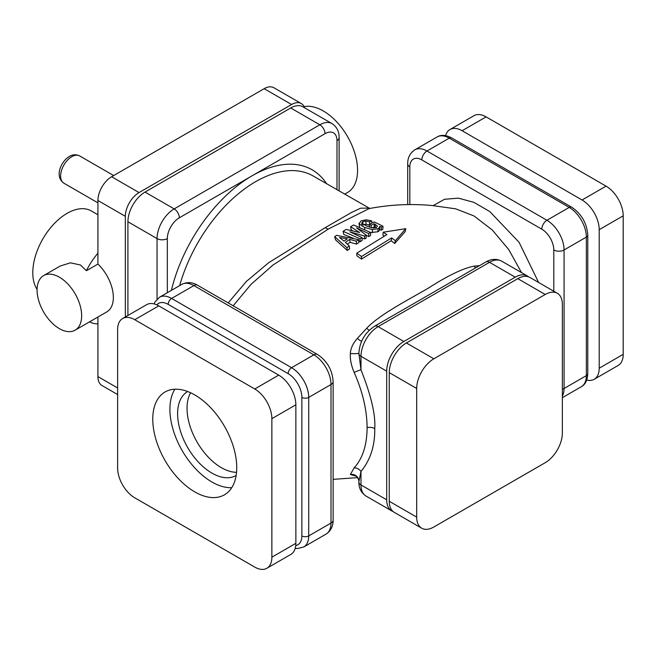 <?xml version="1.0" encoding="UTF-8"?>
<svg xmlns="http://www.w3.org/2000/svg" width="656" height="656" viewBox="0 0 656 656"><rect width="100%" height="100%" fill="white"/><g stroke="black" fill="none" stroke-linecap="round" stroke-linejoin="round"><path stroke-width="0.98" d="M369.189 208.575L328.467 228.977L272.912 265.098L251.1 284.278L233.159 305.786M179.67 285.598A115.128 66.469 120 0 1 313.158 175.988L369.886 208.51L368.934 208.624C390.131 204.598 411.181 203.565 432.074 205.525L455.6 208.805L473.968 215.939L492.328 230.035L508.753 249.608L521.52 272.601M479.446 265.688L474.354 266.106C463.366 268.132 448.056 275.463 428.425 288.082C407.729 300.194 379.791 314.38 366.696 328.262L357.356 338.406C352.936 343.424 350.599 348.459 350.361 353.535C349.968 359.234 351.239 365.531 354.166 372.436C362.678 391.739 366.991 410.131 367.098 427.614C366.991 444.981 362.678 458.396 354.166 467.867L350.361 474.477L356.183 476.19M358.643 239.653L356.298 241.178L349.681 239.383L345.376 242.326L349.263 245.992L346.917 247.673L334.667 236.693L336.626 235.348L358.643 239.653L358.857 242.564L356.544 244.073L350.091 242.335L347.385 244.171M349.263 245.992L349.615 248.813L347.303 250.461L335.462 239.743L334.667 236.693M361.973 237.554L360.013 238.776L343.08 231.306L346.114 229.411L359.652 232.527L350.607 226.722L353.641 224.992L370.574 232.47L368.623 233.577L356.536 227.87L366.081 235.061L364.515 235.996L349.886 231.839L361.973 237.554L362.128 240.498L360.201 241.703L358.734 240.916M353.387 238.267L343.736 234.438L343.08 231.306M352.666 230.789L351.157 229.928L350.607 226.722M370.574 232.47L370.599 235.496L368.68 236.586L366.081 235.209M366.081 235.061L366.171 238.046L364.629 238.964L361.997 238.054M375.945 227.747L374.256 226.919L372.231 227.927M382.997 226.246L381.333 227.042L379.652 226.435L379.373 227.599L378.012 228.706L372.411 229.633L364.605 227.435L359.176 223.827L360.874 220.957L366.081 219.785L371.706 220.834L369.558 221.867L365.802 221.015L362.76 221.605L362.038 223.442L366.753 226.082L372.788 227.985L376.421 227.542L377.487 226.09L374.207 223.721L371.173 225.229L369.295 224.377L374.281 221.925L382.997 226.246L382.825 229.362L381.193 230.149L379.553 229.559L379.266 230.699L377.922 231.789L370.574 232.503M359.652 227.23L358.988 223.22M369.738 225.123L366.073 224.295L363.088 224.877M405.785 228.682L405.121 231.666L394.764 243.466L391.156 240.744L361.505 259.063L356.88 255.824L356.766 253.191L386.868 234.594L383.153 232.191L405.785 228.682L395.347 240.711L391.632 237.915L361.522 256.521L356.766 253.191M384.195 235.988L382.915 235.176L383.153 232.191M391.714 510.893L366.007 496.051A24.239 13.989 -60 0 1 360.989 484.956L386.696 499.798A24.239 13.989 120 0 0 391.714 510.893A24.239 13.989 120 0 0 393.067 511.516M386.696 499.798L386.696 371.165A24.239 13.989 120 0 1 403.834 341.481L515.231 277.168A24.239 13.989 120 0 1 527.35 275.971A24.239 13.989 120 0 1 528.564 276.832M366.696 328.262A7.273 2.263 -136.6 0 0 369.238 330.296M357.356 338.406A7.273 1.878 -139.1 0 0 361.587 341.358M474.354 266.106A7.273 5.486 -95.6 0 0 475.567 267.927M358.873 353.084A7.273 4.198 0 0 0 358.865 353.354A7.273 4.198 0 0 0 360.989 356.323A24.239 13.989 -60 0 1 378.127 326.639L489.524 262.326A7.273 4.198 60 0 0 485.891 261.965L407.835 307.033M350.361 474.477A7.273 7.068 169.2 0 1 358.758 480.061A7.273 7.068 169.2 0 1 358.766 480.069C357.364 477.051 356.241 475.633 355.396 475.813L356.249 475.928M354.166 467.867A7.273 5.838 -137.4 0 1 360.989 471.426L358.873 481.709A7.273 4.198 0 0 0 358.865 481.988A7.273 4.198 0 0 0 360.989 484.956L360.989 471.426C370.427 459.979 375.019 445.703 374.756 428.589C375.716 415.043 371.132 395.47 360.989 369.853L360.989 356.323L386.696 371.165M366.007 496.051C361.161 492.804 358.783 488.113 358.865 481.988L358.865 481.168M354.166 372.436A7.273 1.058 156 0 1 360.989 369.853L358.865 353.354C359.644 341.776 364.851 332.748 374.494 326.278A7.273 4.198 60 0 1 378.127 326.639L403.834 341.481M350.361 353.535A7.273 0.795 -177.5 0 0 358.865 353.174A7.273 0.795 -177.5 0 0 358.881 353.125M358.865 353.527L358.865 354.183M368.877 208.157L360.685 208.173L351.542 212.454L325.204 227.665L268.739 262.662L246.353 281.449L228.206 302.933M433.173 205.623L444.563 199.268L458.421 198.153L473.837 202.335L489.786 211.544L519.093 242.326L538.625 282.482M127.912 315.479L127.912 221.761A24.239 13.989 -60 0 1 145.05 192.077L290.723 107.978A24.239 13.989 -60 0 1 302.842 106.772L331.977 123.59A24.239 13.989 120 0 0 319.857 124.796L174.184 208.895A24.239 13.989 120 0 0 157.046 238.579A7.273 4.198 180 0 0 167.329 238.579L167.329 292.724M339.513 237.488L343.982 241.096L347.311 238.825L339.513 237.488M361.743 222.81L362.038 223.442M359.562 227.074L358.988 223.229M379.652 226.435L379.266 230.699M347.303 250.461L346.917 247.673M356.544 244.073L356.298 241.178M350.091 242.335L349.681 239.383M360.201 241.703L360.013 238.776M368.68 236.586L368.623 233.577M364.629 238.964L364.515 235.996M374.256 226.919L374.207 223.721M371.255 227.739L371.173 225.229M369.426 227.181L369.295 224.377M381.193 230.149L381.333 227.042M371.813 223.114L371.706 220.834M369.681 224.18L369.558 221.867M366.073 224.295L365.802 221.015M394.764 243.466L395.347 240.711M391.156 240.744L391.632 237.915M361.505 259.063L361.522 256.521M545.226 294.487L517.805 278.652A24.239 13.989 -60 0 1 529.917 277.455L557.338 293.281A24.239 13.989 120 0 0 545.226 294.487L433.829 358.799A24.239 13.989 120 0 0 416.691 388.483L416.691 517.117A24.239 13.989 120 0 0 421.71 528.211A24.239 13.989 120 0 0 433.829 527.006L545.226 462.693A24.239 13.989 120 0 0 562.364 433.009L562.364 304.376A24.239 13.989 120 0 0 557.338 293.281M517.805 278.652L406.408 342.965A24.239 13.989 -60 0 0 389.27 372.649L389.27 501.282A24.239 13.989 -60 0 0 394.289 512.377L421.71 528.211M125.345 316.963L125.345 216.316A19.393 11.193 120 0 1 139.056 192.569L291.584 104.509A19.393 11.193 120 0 1 301.276 103.55A19.393 11.193 120 0 1 304.573 107.773M344.638 194.168L347.524 192.503A48.47 27.987 -120 0 0 354.953 153.66A48.47 27.987 -120 0 0 323.285 110.946A48.47 27.987 -120 0 0 304.097 106.649M117.629 394.551L101.942 385.49A19.393 11.193 -60 0 1 97.924 376.61L97.924 317.012M75.12 330.181A31.504 18.188 -120 0 0 79.95 304.933A31.504 18.188 -120 0 0 59.36 277.168A31.504 18.188 -120 0 0 43.608 275.61A31.504 18.188 -120 0 0 38.778 300.858A31.504 18.188 -120 0 0 59.36 328.623A31.504 18.188 -120 0 0 75.12 330.181L106.821 311.879A31.504 18.188 -120 0 0 97.924 264.073L86.412 270.715A48.47 27.987 -60 0 1 97.924 253.208L97.924 200.49A19.393 11.193 -60 0 1 111.635 176.743L264.163 88.683A19.393 11.193 -60 0 1 273.855 87.724L301.276 103.55M86.412 270.715L80.442 264.999L70.438 262.826L60.196 266.033M37.089 289.419A48.47 27.987 -60 0 1 32.8 272.716A48.47 27.987 -60 0 1 53.956 223.934A48.47 27.987 -60 0 1 91.315 210.953L97.924 214.766M97.924 264.073L97.924 253.208M97.924 323.892A48.47 27.987 -60 0 1 89.536 321.858M254.733 567.079A24.239 13.989 -120 0 0 266.853 568.276A24.239 13.989 -120 0 0 271.871 557.182L271.871 418.659A24.239 13.989 -120 0 0 254.733 388.975L134.767 319.718A24.239 13.989 -120 0 0 122.656 318.513A24.239 13.989 -120 0 0 117.629 329.607L117.629 468.138A24.239 13.989 -120 0 0 134.767 497.822L254.733 567.079M236.742 467.638A59.376 34.284 -120 0 0 210.822 407.884A59.376 34.284 -120 0 0 165.066 391.976A59.376 34.284 -120 0 0 152.766 419.159A59.376 34.284 -120 0 0 178.686 478.913A59.376 34.284 -120 0 0 224.442 494.821A59.376 34.284 -120 0 0 236.742 467.638M122.656 318.513L146.649 304.663A24.239 13.989 60 0 1 158.76 305.86L278.726 375.125A24.239 13.989 60 0 1 295.864 404.809L295.864 543.332A24.239 13.989 60 0 1 290.846 554.427L266.853 568.276M190.609 392.755A48.47 27.987 -120 0 0 187.042 408.27A48.47 27.987 -120 0 0 236.537 472.312M187.665 391.517A48.47 27.987 -120 0 0 187.657 391.525A48.47 27.987 -120 0 0 177.612 413.715A48.47 27.987 -120 0 0 198.776 462.496A48.47 27.987 -120 0 0 236.127 475.485A48.47 27.987 -120 0 0 236.135 475.477M174.898 389.213A59.376 34.284 -120 0 0 169.904 409.262A59.376 34.284 -120 0 0 231.748 487.687M449.983 129.527L473.976 115.677A24.239 13.989 60 0 1 486.096 116.883L606.062 186.14A24.239 13.989 60 0 1 623.2 215.824L623.2 354.347A24.239 13.989 60 0 1 618.182 365.441L594.188 379.299A24.239 13.989 -120 0 0 599.207 368.205L599.207 229.674A24.239 13.989 -120 0 0 582.069 199.99L462.103 130.733A24.239 13.989 -120 0 0 449.983 129.527A24.239 13.989 -120 0 0 445.613 135.62M586.726 380.037A24.239 13.989 -120 0 0 594.188 379.299M367.098 427.614A7.273 4.198 180 0 1 374.756 428.589M515.231 277.168L489.524 262.326A24.239 13.989 -60 0 1 501.643 261.129L527.35 275.971M325.204 227.665A12.12 6.158 -120.1 0 0 328.467 228.977M409.836 204.582L409.836 166.845A7.273 4.198 180 0 1 407.704 163.877L407.704 204.606M553.795 291.239L553.795 249.961A16.966 9.799 -120 0 0 541.799 229.182L421.833 159.916A16.966 9.799 -120 0 0 409.836 166.845M336.995 189.756L336.995 140.63A16.966 9.799 120 0 0 324.999 133.701L252.166 175.751A119.974 69.265 -60 0 1 326.606 183.754M171.396 290.37A119.974 69.265 -60 0 1 252.166 175.751L179.326 217.8A16.966 9.799 120 0 0 167.329 238.579M336.995 140.63A7.273 4.198 0 0 0 339.127 137.662C339.16 131.438 336.774 126.747 331.977 123.59M324.999 133.701A7.273 4.198 -120 0 0 319.857 124.796L290.723 107.978M179.326 217.8A7.273 4.198 -120 0 0 174.184 208.895L145.05 192.077M157.046 299.144L157.046 238.579L127.912 221.761M154.103 303.917L154.972 301.973L159.498 297.242A24.239 13.989 60 0 1 171.618 298.439L193.897 285.581L313.863 354.839A24.239 13.989 60 0 1 331.001 384.523L331.001 523.053A24.239 13.989 60 0 1 325.983 534.148C330.78 530.991 333.166 526.309 333.125 520.085A7.273 4.198 180 0 1 331.001 523.053L308.722 535.911A4.846 2.796 180 0 1 301.867 535.911A19.393 11.193 60 0 1 295.749 545.562M159.498 297.242L181.778 284.376A24.239 13.989 60 0 1 193.897 285.581A7.273 4.198 120 0 1 197.53 285.221L317.496 354.478A7.273 4.198 120 0 0 313.863 354.839L291.584 367.704A4.846 2.796 120 0 0 288.156 373.641A19.393 11.193 60 0 1 301.867 397.388L301.867 535.911M156.776 304.851A19.393 11.193 60 0 1 168.19 304.376L288.156 373.641M301.867 397.388A4.846 2.796 180 0 0 308.722 397.388A24.239 13.989 60 0 0 291.584 367.704L171.618 298.439A4.846 2.796 120 0 0 168.19 304.376M317.496 354.478C327.139 360.948 332.346 369.976 333.125 381.554A7.273 4.198 180 0 1 331.001 384.523L308.722 397.388L308.722 535.911A24.239 13.989 60 0 1 303.703 547.006L325.983 534.148M562.364 396.117A24.239 13.989 -120 0 0 564.078 388.483L564.078 249.961A24.239 13.989 -120 0 0 546.94 220.277L426.974 151.011A24.239 13.989 -120 0 0 414.854 149.814C410.008 153.061 407.622 157.752 407.704 163.877M562.364 389.221A7.273 4.198 0 0 0 564.078 388.483L586.357 375.626A4.846 2.796 0 0 0 587.776 373.641C587.464 380.209 585.316 384.564 581.331 386.72A24.239 13.989 -120 0 0 586.357 375.626L586.357 237.095A4.846 2.796 0 0 0 587.776 235.119C586.915 223.196 581.536 213.881 571.638 207.173L451.672 137.916C445.834 134.898 440.988 134.578 437.134 136.948L414.854 149.814M553.795 249.961A7.273 4.198 0 0 0 564.078 249.961L586.357 237.095A24.239 13.989 -120 0 0 569.219 207.411L546.94 220.277A7.273 4.198 -60 0 0 541.799 229.182M421.833 159.916A7.273 4.198 -60 0 1 426.974 151.011L449.253 138.154A24.239 13.989 -120 0 0 437.134 136.948M571.638 207.173A4.846 2.796 -60 0 0 569.219 207.411L449.253 138.154A4.846 2.796 -60 0 1 451.672 137.916M375.322 227.419L375.298 224.229M377.922 231.789L378.012 228.706M372.428 232.716L372.411 229.633M364.752 229.485L364.605 227.435M363.03 224.245L362.76 221.605M416.691 517.117L389.27 501.282M416.691 388.483L389.27 372.649M433.829 358.799L406.408 342.965M97.924 200.49L125.345 216.316M97.924 376.61L117.629 387.991M111.635 176.743L139.056 192.569M264.163 88.683L291.584 104.509M63.894 183.204C54.358 176.538 60.803 161.597 69.347 156.456C72.693 154.414 76.121 154.234 79.647 155.915A15.752 9.094 120 0 0 71.775 156.694A15.752 9.094 120 0 0 61.484 170.576A15.752 9.094 120 0 0 63.894 183.204L97.924 202.852M295.864 543.332L271.871 557.182M295.864 404.809L271.871 418.659M278.726 375.125L254.733 388.975M158.76 305.86L134.767 319.718M462.103 130.733L486.096 116.883M582.069 199.99L606.062 186.14M599.207 229.674L623.2 215.824M599.207 368.205L623.2 354.347M333.125 479.356L357.7 477.617M358.865 481.086L358.758 480.069M374.494 326.278L407.975 306.951M485.891 261.965C491.262 258.825 496.51 258.546 501.643 261.129M339.127 190.978L339.127 137.662M333.125 381.554L333.125 520.085M295.225 548.342L297.34 548.564L303.703 547.006M181.778 284.376C187.017 281.809 192.265 282.088 197.53 285.221M581.331 386.72L562.364 397.667M587.776 373.641L587.776 235.119M379.611 229.961L379.709 226.861M362.087 226.082L361.743 222.819M60.295 265.975L43.608 275.61M79.647 155.915L113.677 175.562"/></g></svg>
